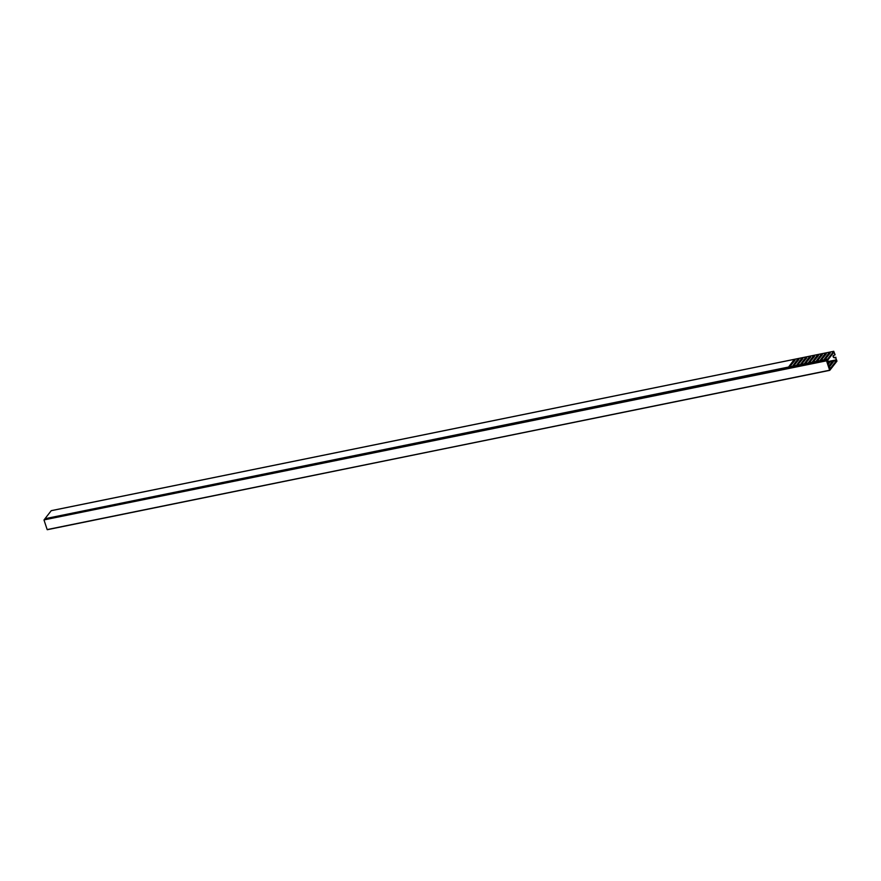 <?xml version="1.0" encoding="UTF-8"?>
<svg xmlns="http://www.w3.org/2000/svg" width="881" height="881" viewBox="0 0 881 881"><rect width="100%" height="100%" fill="white"/><g stroke="black" fill="none" stroke-linecap="round" stroke-linejoin="round"><path stroke-width="1.32" d="M827.171 360.847L827.369 359.481L44.865 518.854L44.05 519.9L826.532 360.538L827.347 359.492L44.909 518.843M44.05 520.175L47.167 529.58L829.649 370.218L826.532 360.814L44.05 519.9M827.303 360.593L826.719 360.847L829.968 369.348M829.946 368.842L830.585 369.293L829.748 370.35L47.167 529.58M829.649 370.218L47.266 529.712M834.098 352.785L835.089 354.713L833.712 351.332L827.677 359.074L827.446 361.32L826.951 360.56L827.512 362.3L828.008 359.756L833.327 352.94M788.649 367.366L45.107 518.799M45.118 518.689L788.583 367.036L793.462 360.527L795.025 360.208L789.684 366.815L792.504 366.243L797.371 359.734L798.935 359.415L793.594 366.011L796.413 365.439L801.292 358.93L802.855 358.611L797.503 365.219L800.322 364.646L805.201 358.138L806.765 357.818L801.424 364.426L804.232 363.842L809.11 357.345L810.674 357.025L805.333 363.622L808.152 363.049L813.02 356.541L814.584 356.221L809.243 362.829L812.062 362.256L816.94 355.748L818.504 355.428L813.163 362.036L815.971 361.452L820.85 354.955L822.413 354.636L817.072 361.232L819.892 360.659L824.759 354.151L826.323 353.832L820.982 360.439L823.801 359.866L828.669 353.358L830.243 353.039L824.891 359.635L827.677 359.074M833.712 351.332L51.23 510.694L45.184 518.435M821.643 355.627L820.85 354.955M816.456 361.695L821.103 355.737M817.722 356.42L816.94 355.748M812.546 362.498L817.194 356.53M813.813 357.223L813.02 356.541M808.637 363.291L813.284 357.334M809.903 358.016L809.11 357.345M804.716 364.084L809.375 358.127M805.994 358.809L805.201 358.138M800.807 364.888L805.454 358.919M802.073 359.613L801.292 358.93M796.898 365.681L801.545 359.723M798.164 360.406L797.371 359.734M792.988 366.485L797.635 360.516M794.255 361.21L793.462 360.527M789.068 367.278L793.726 361.309M829.462 354.03L828.669 353.358M824.286 360.109L828.933 354.14M825.552 354.834L824.759 354.151M820.376 360.902L825.023 354.933M828.536 363.842L827.567 363.39M827.744 363.17L829.307 362.851L827.964 364.58M832.446 363.049L831.653 362.377L828.547 366.364M831.653 362.377L833.217 362.058L828.944 367.542M834.847 355.032L833.966 355.219A1.399 1.233 -142.1 0 0 834.814 357.763L835.684 357.587L836.443 360.659L830.739 367.983L829.627 367.487L829.285 368.599M829.406 368.577L829.902 369.591L829.781 368.379L830.915 368.875L836.95 361.133L835.684 357.587M828.812 367.146L831.917 363.159M819.947 360.88L816.852 361.617M816.037 361.684L812.943 362.41M812.128 362.476L809.033 363.214M808.218 363.28L805.113 364.007M804.298 364.073L801.203 364.811M800.389 364.866L797.294 365.604M796.479 365.67L793.385 366.397M792.57 366.463L789.464 367.201M823.856 360.197L820.762 360.825M833.426 355.484A1.399 1.233 -142.1 0 0 835.056 357.444L835.937 357.268M827.6 359.327L824.682 360.021M836.443 360.659L827.281 362.531M827.832 361.584L836.432 359.833M829.561 367.531L828.977 367.652M829.627 367.487L828.966 367.619M833.778 351.288L51.296 510.65"/></g></svg>
